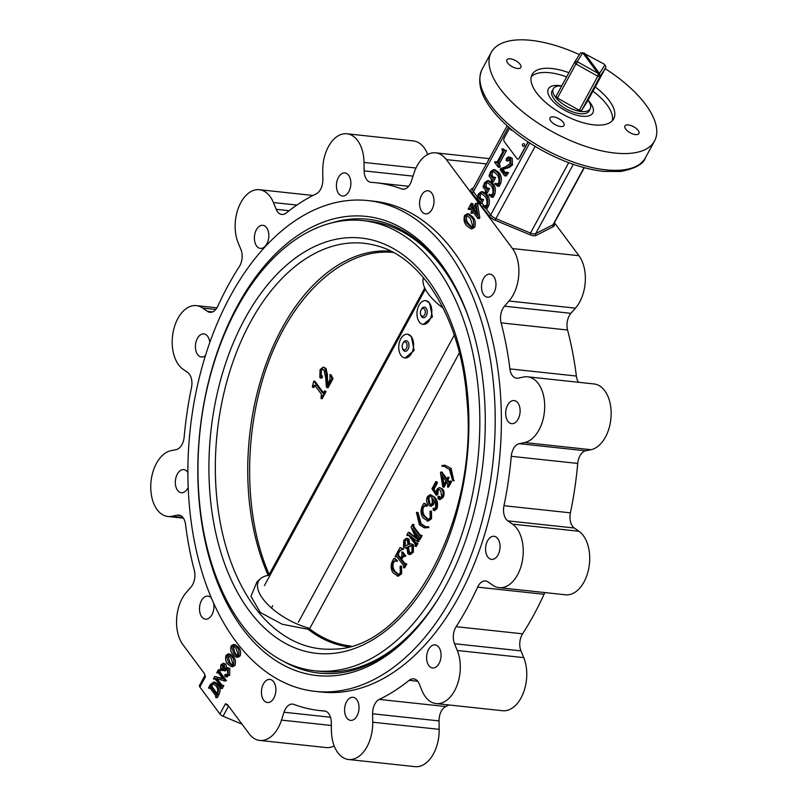 <?xml version="1.0" encoding="UTF-8"?>
<svg xmlns="http://www.w3.org/2000/svg" width="807" height="807" viewBox="0 0 807 807"><rect width="100%" height="100%" fill="white"/><g stroke="black" fill="none" stroke-linecap="round" stroke-linejoin="round"><path stroke-width="1.21" d="M309.797 628.381A45.111 19.701 -151.5 0 1 267.974 604.695A45.111 19.701 -151.5 0 1 260.5 578.68L257.05 581.736L250.947 596.252L260.257 612.463L282.279 624.255L308.113 629.278A198.976 122.745 -83.9 0 0 348.301 646.8M308.113 629.278L310.826 629.803M440.985 583.017A226.374 139.651 -83.9 0 0 472.731 352.669A226.374 139.651 -83.9 0 0 363.079 220.614A226.374 139.651 -83.9 0 0 236.814 308.375A226.374 139.651 -83.9 0 0 205.069 538.723A226.374 139.651 -83.9 0 0 314.72 670.778A226.374 139.651 -83.9 0 0 440.985 583.017M314.72 670.778L320.843 671.434A226.374 139.651 -83.9 0 0 440.037 595.899M469.634 320.409A226.374 139.651 -83.9 0 0 369.202 221.269L363.079 220.614M390.8 251.179A198.976 122.745 -83.9 0 0 281.875 328.51A198.976 122.745 -83.9 0 0 268.227 575.391M443.124 308.062A45.111 19.701 -151.5 0 1 423.08 279.222L423.342 277.537M260.5 578.68A45.111 19.701 -151.5 0 1 270.093 575.149M350.984 646.074C336.267 644.4 322.457 638.65 309.545 628.845L308.335 627.987M447.875 477.24L446.907 479.963L448.541 482.142L450.609 481.335L447.522 487.014L447.794 483.514L446.16 481.335L442.781 486.772L440.461 472.831L440.925 471.964L446.614 479.57L447.875 477.24L448.914 477.351L447.946 480.074L449.549 482.213M450.306 480.932L451.638 481.436L448.551 487.115L447.522 487.014M446.796 482.183L444.072 487.216L443.033 487.105M440.925 471.964L441.964 472.075L447.017 478.823M435.82 481.618L436.385 482.828L432.945 489.153L436.113 493.904L436.96 489.213L439.462 487.489L441.59 488.971C443.396 491.302 443.568 494.066 442.105 497.243L439.2 499.452L438.13 498.776L437.939 496.729L438.927 496.678L439.502 498.343L441.711 496.85L440.783 490.717L438.695 489.183L437.202 490.263L436.254 495.226L431.947 488.76L435.82 481.618L436.859 481.729L437.414 482.929L433.984 489.264L436.022 492.32M439.462 487.489L442.619 489.082C444.435 491.413 444.607 494.177 443.134 497.354L440.239 499.563L439.2 499.452M438.968 496.84L439.956 496.779L440.541 498.454M439.26 489.345L438.231 490.374L437.747 494.641L436.254 495.226M392.384 562.368C391.486 566.141 392.141 569.197 394.33 571.538L398.174 574.665L400.302 573.111L400.101 566.413L401.563 566.211L401.644 573.767L398.234 576.208L393.443 573.172C390.911 570.045 390.487 566.211 392.152 561.682L393.897 558.464L394.936 558.575L397.447 560.704L397.266 561.359L394.784 560.724L392.384 562.368L393.423 562.479C392.525 566.252 393.17 569.308 395.359 571.649L398.658 574.634M395.329 560.835L393.423 562.479M400.04 547.519L402.38 548.861L402.239 549.426L398.708 551.1L397.347 554.802L400.363 558.837L401.916 555.993L401.846 552.018L404.781 555.932L404.448 556.548L403.308 555.579L400.716 559.312L404.307 564.113L405.366 563.407L406.758 563.992L404.65 567.866L403.611 567.755L403.54 565.546L396.58 556.245L395.793 556.457L396.822 556.568L396.56 557.062L395.178 556.477L400.04 547.519L403.419 548.972L403.278 549.537L401.614 549.295M402.148 549.406L399.737 551.211L398.426 553.632L398.386 554.913L400.766 558.101M401.846 552.018L402.885 552.129L405.81 556.043L404.448 556.548M403.853 555.852L401.755 559.422L405.104 563.891M406.567 538.178L407.949 539.046L408.564 544.362L410.793 543.696L412.468 544.735L412.316 552.109L409.109 554.449L407.807 553.642L406.899 547.428L404.953 548.114L403.51 547.207L403.742 540.327L406.567 538.178L408.978 539.157L409.603 544.473M410.793 543.696L413.507 544.846L413.355 552.21L410.138 554.56L409.109 554.449M406.809 548.135L404.953 548.114M412.68 524.257L412.75 526.467L419.711 535.757L420.76 535.061L421.113 535.525L419.015 539.399L418.934 537.19L412.559 528.676L418.026 541.215L417.754 541.719L409.27 535.192L415.504 543.514L416.553 542.808L416.906 543.282L415.242 546.339L415.171 544.12L408.211 534.829L407.162 535.535L406.809 535.061L408.271 532.358L416.049 538.309L411.086 527.173L412.68 524.257L414.062 524.832L413.789 526.578L420.497 535.535M420.76 535.061L422.152 535.636L420.043 539.51L419.015 539.399M414.606 531.409L419.065 541.326L417.754 541.719M411.197 536.484L416.291 543.293M416.553 542.808L417.945 543.383L416.281 546.45L415.242 546.339M409.25 534.94L407.162 535.535M408.271 532.358L409.31 532.469L415.726 537.583M416.937 512.344L420.104 523.612L425.319 526.86L427.69 526.719L427.71 527.485L424.391 527.879L419.438 524.843L416.452 512.455L417.976 512.455L421.133 523.723L425.814 526.89M427.69 526.719L428.729 526.83L428.739 527.596L424.391 527.879M422.283 507.3C421.395 511.073 422.041 514.12 424.23 516.46L428.083 519.587L430.212 518.033L430 511.345L431.473 511.134L431.553 518.689L428.134 521.13L423.342 518.094C420.82 514.967 420.386 511.144 422.051 506.614L423.796 503.397L424.835 503.497L427.357 505.636L427.165 506.282L424.684 505.646L422.283 507.3L423.322 507.401C422.424 511.174 423.08 514.23 425.269 516.571L428.567 519.557M425.228 505.767L423.322 507.401M434.408 501.228L433.641 504.415L431.17 506.322L427.952 504.546C426.298 502.277 426.146 499.624 427.498 496.587L430.343 494.59L433.813 497.233C436.526 500.29 437.172 504.173 435.77 508.904L433.238 510.195L433.127 508.571L434.882 509.126L435.397 508.471C436.133 504.577 435.356 501.44 433.066 499.059L432.602 504.304L430.141 506.211M430.343 494.59L434.852 497.344C437.555 500.401 438.211 504.284 436.809 509.015L434.277 510.306M434.156 508.672L435.296 508.854M444.526 466.254L441.964 466.254L441.943 465.498L445.04 465.246L451.153 468.443L453.756 480.73L452.727 480.619L449.449 469.563L444.021 466.184L441.964 466.254M445.04 465.246L451.153 468.443M407.737 334.229L411.308 336.63L414.193 350.44L405.154 357.955M425.955 300.658L429.536 303.059L432.421 316.869L423.372 324.394M269.457 575.22L269.185 574.554C242.998 515.118 243.129 427.912 269.528 359.387C295.927 290.873 346.082 247.537 393.271 252.46M313.842 381.136L322.195 392.454L324.071 391.819L324.596 390.85L324.989 391.385L321.075 398.608L321.327 394.098L314.76 385.211L313.731 385.554L312.753 387.35L312.359 386.815L313.62 381.54L314.881 381.247L323.365 392.727M324.596 390.85L326.038 391.506L322.114 398.729L321.075 398.608M315.799 385.332L314.77 385.665L313.792 387.461L312.753 387.35M322.83 369.122L321.277 370.746L321.327 375.628M319.925 375.194L321.277 375.83L319.925 375.194L321.277 375.83L321.327 377.474L319.854 377.555L320.046 369.707L323.224 367.074L324.908 368.214L326.3 374.024L326.855 385.413L330.002 379.633L329.962 374.65L332.01 378.463L327.017 387.653L326.331 386.724L325.695 377.827L324.01 370.242L322.286 368.96L320.228 370.625L319.925 375.194L322.316 375.941L322.366 377.595L320.904 377.666M320.964 375.305L322.316 375.941L321.277 375.83M323.224 367.074L325.957 368.335L327.339 374.145L327.692 383.89M329.962 374.65L331.001 374.761L333.049 378.574L328.056 387.774L327.017 387.653M401.059 355.504A11.944 7.364 96.1 0 1 399.546 341.865A11.944 7.364 96.1 0 1 407.454 334.189A11.944 7.364 96.1 0 1 411.308 336.63A11.944 7.364 96.1 0 1 412.821 350.258A11.944 7.364 96.1 0 1 404.902 357.945A11.944 7.364 96.1 0 1 401.059 355.504M419.277 321.943A11.944 7.364 96.1 0 1 417.764 308.304A11.944 7.364 96.1 0 1 425.682 300.628A11.944 7.364 96.1 0 1 429.536 303.059A11.944 7.364 96.1 0 1 431.049 316.697A11.944 7.364 96.1 0 1 423.13 324.374A11.944 7.364 96.1 0 1 419.277 321.943M320.228 370.625L321.277 370.746M319.854 377.555L322.366 377.595M324.908 368.214L325.957 368.335M326.3 374.024L327.339 374.145M332.01 378.463L333.049 378.574M322.83 392.908L322.195 392.454L323.244 392.565M324.989 391.385L326.038 391.506M314.76 385.211L313.731 385.554L314.77 385.665M450.114 468.332L453.201 480.538L454.23 480.639M449.519 482.243L448.541 482.142L449.025 482.495M441.419 475L443.154 485.935L445.868 480.942L441.419 475M446.907 479.963L447.946 480.074M448.167 477.643L449.206 477.744M450.609 481.335L451.638 481.436M442.64 476.634L443.941 484.493M432.945 489.153L433.984 489.264M436.385 482.828L437.414 482.929M436.718 494.53L437.747 494.641M437.202 490.263L438.231 490.374M439.916 498.605L440.42 498.433M437.939 496.729L439.956 496.779M442.105 497.243L443.134 497.354M441.59 488.971L442.619 489.082M433.127 508.571L434.882 509.126M434.882 510.7L433.238 510.195M428.668 503.033L430.615 504.506L432.27 503.437L432.017 497.657L429.566 495.78L427.841 497.072L428.668 503.033L431.14 504.466M432.602 504.304L433.641 504.415M434.257 508.743L435.175 508.844M435.77 508.904L436.809 509.015M433.813 497.233L434.852 497.344M427.841 497.072L428.87 497.183L429.707 503.144M430.111 495.932L428.87 497.183M430.434 511.023L430.514 518.588L431.553 518.689M424.23 516.46L425.269 516.571M423.796 503.397L427.357 505.636M426.318 505.525L426.136 506.171M430.514 518.588L427.105 521.029M427.71 527.485L428.739 527.596M420.104 523.612L421.133 523.723M412.75 526.467L413.789 526.578M412.821 525.095L413.86 525.206M413.023 524.721L414.062 524.832M408.211 534.829L407.364 535.162L408.392 535.263M416.906 543.282L417.945 543.383M418.026 541.215L419.065 541.326M421.113 535.525L422.152 535.636M407.333 540.347L405.881 539.409L404.095 540.801L404.035 545.794L404.932 546.309L408.039 544.695L407.333 540.347M408.463 552.412L409.734 553.269L411.994 551.595L411.953 546.157L410.783 545.492L407.384 547.176L408.463 552.412L410.269 553.219M412.468 544.735L413.507 544.846M407.949 539.046L408.978 539.157M412.316 552.109L413.355 552.21M407.384 547.176L408.413 547.287L409.502 552.523M411.298 545.623L408.413 547.287M406.425 539.56L405.134 540.912L405.487 546.268M404.095 540.801L405.134 540.912M404.035 545.794L405.074 545.895M405.074 563.942L404.307 564.113L404.922 564.174M400.716 559.312L401.755 559.422M402.269 556.457L403.298 556.568M404.781 555.932L405.81 556.043M397.347 554.802L398.386 554.913M397.387 553.521L398.426 553.632M398.708 551.1L399.737 551.211M402.38 548.861L403.419 548.972M396.58 556.245L395.531 556.951M405.366 563.407L406.758 563.992M405.719 563.881L403.611 567.755M400.534 566.1L400.615 573.656L401.644 573.767M394.33 571.538L395.359 571.649M393.897 558.464L397.447 560.704M396.419 560.603L396.227 561.248M400.615 573.656L397.195 576.097M581.554 110.549A19.237 8.403 -151.5 0 1 579.275 110.307L597.785 76.211A19.237 8.403 -151.5 0 0 600.065 76.463L581.554 110.549L587.435 101.289L605.946 67.193L600.065 76.463L599.5 73.417L604.887 64.933A17.25 7.535 28.5 0 0 604.352 64.217L583.32 52.929A18.178 7.939 -151.5 0 0 582.775 52.858M599.5 73.417L584.318 53M583.32 52.939L599.692 74.95A18.178 7.939 -151.5 0 1 598.138 74.789L597.785 76.211L575.916 63.965L557.405 98.061A19.237 8.403 -151.5 0 1 556.094 96.295L574.604 62.2L580.485 52.939L581.766 52.768A18.178 7.939 -151.5 0 1 582.049 52.788M577.903 62.028L575.916 63.965A19.237 8.403 -151.5 0 1 574.604 62.2L577.368 61.322A17.25 7.535 28.5 0 0 577.903 62.028L597.937 73.255L598.128 74.779M581.766 52.768L582.755 52.828L597.937 73.255M582.755 52.828L577.368 61.322M587.97 100.29A20.962 9.159 -151.5 0 1 590.189 108.794A20.962 9.159 -151.5 0 1 590.048 109.026A20.962 9.159 -151.5 0 1 567.119 106.685A20.962 9.159 -151.5 0 1 553.34 88.79A20.962 9.159 -151.5 0 1 553.471 88.548A20.962 9.159 -151.5 0 1 561.672 86.016M557.405 98.061L579.275 110.307M604.887 64.933L605.946 67.193M549.002 87.963A25.279 11.046 28.5 0 0 548.407 88.831A25.279 11.046 28.5 0 0 565.354 110.589A25.279 11.046 28.5 0 0 592.832 112.95A25.279 11.046 28.5 0 0 588.021 100.209A25.279 11.046 -151.5 0 1 592.832 112.95A25.279 11.046 -151.5 0 1 582.018 116.218A25.279 11.046 -151.5 0 1 556.981 105.021A25.279 11.046 -151.5 0 1 548.407 88.831A25.279 11.046 -151.5 0 1 559.221 85.552A25.279 11.046 -151.5 0 1 561.722 85.925A25.279 11.046 28.5 0 0 549.002 87.963M552.694 89.981A21.103 9.22 28.5 0 0 552.583 90.102A21.103 9.22 28.5 0 0 552.079 90.818A21.103 9.22 28.5 0 0 566.221 108.985A21.103 9.22 28.5 0 0 589.16 110.952A21.103 9.22 28.5 0 0 589.544 109.984M421.062 309.928A3.954 2.441 -83.9 0 0 420.629 314.387A3.954 2.441 -83.9 0 0 424.633 314.73A3.954 2.441 -83.9 0 0 424.573 309.242A3.954 2.441 -83.9 0 0 421.113 309.848A3.954 2.441 -83.9 0 0 421.062 309.928M421.113 309.848L421.547 309.091A5.336 3.289 96.1 0 1 424.411 307.134A5.336 3.289 96.1 0 1 427.034 310.211A5.336 3.289 96.1 0 1 426.298 315.678A5.336 3.289 96.1 0 1 423.272 317.736A5.336 3.289 96.1 0 1 420.891 315.224L420.629 314.387M509.631 128.01L504.244 137.916A2.653 1.634 -83.9 0 0 504.304 141.618L516.873 158.525A2.653 1.634 -83.9 0 0 517.731 159.07A2.653 1.634 -83.9 0 0 519.214 158.041L527.99 141.871M524.288 145.815A1.332 0.817 -83.9 0 0 524.479 144.463A1.332 0.817 -83.9 0 0 523.834 143.686A1.332 1.332 0 0 0 522.522 144.372A1.332 1.332 0 0 0 523.551 146.329A1.332 0.817 -83.9 0 0 524.288 145.815M510.417 128.686A1.332 1.332 0 0 0 511.588 130.23A1.332 0.817 -83.9 0 0 512.052 130.058M517.832 159.07A2.653 1.634 -83.9 0 0 517.933 159.09A2.653 1.634 -83.9 0 0 519.415 158.061L528.151 141.971M427.73 154.46A33.178 20.468 -83.9 0 0 413.376 140.922L346.919 133.78A33.178 20.468 -83.9 0 0 322.729 171.074L322.861 179.517A13.265 8.181 96.1 0 1 316.173 193.882A265.392 163.71 96.1 0 0 286.314 212.947A13.265 8.181 96.1 0 1 281.825 214.46A13.265 8.181 96.1 0 1 276.196 209.316L273.422 202.557A33.178 20.468 -83.9 0 0 259.34 189.706A33.178 20.468 -83.9 0 0 238.721 207.096A33.178 20.468 -83.9 0 0 238.166 242.806L240.94 249.565A13.265 8.181 96.1 0 1 239.306 266.613A265.392 163.71 96.1 0 0 217.85 306.146A13.265 8.181 96.1 0 1 209.931 312.309A13.265 8.181 96.1 0 1 207.399 311.341L202.728 308.082A33.178 20.468 -83.9 0 0 196.394 305.631A33.178 20.468 -83.9 0 0 173.344 331.102A33.178 20.468 -83.9 0 0 182.967 369.162L187.638 372.42A13.265 8.181 96.1 0 1 191.491 387.582A265.392 163.71 96.1 0 0 184.178 436.99A13.265 8.181 96.1 0 1 176.208 449.61L170.892 450.72A33.178 20.468 -83.9 0 0 150.808 484.563A33.178 20.468 -83.9 0 0 167.856 516.48A33.178 20.468 -83.9 0 0 171.911 516.268L177.227 515.159A13.265 8.181 96.1 0 1 178.851 515.078A13.265 8.181 96.1 0 1 185.539 524.379A265.392 163.71 96.1 0 0 194.336 570.418A13.265 8.181 96.1 0 1 190.977 587.092L186.437 592.277A33.178 20.468 -83.9 0 0 182.957 644.722L204.423 673.603L205.442 676.78L199.874 687.029L219.907 713.983L225.476 703.734L227.624 704.814L249.091 733.684A33.178 20.468 -83.9 0 0 259.783 740.443A33.178 20.468 -83.9 0 0 281.472 720.106L284.014 712.238A13.265 8.181 96.1 0 1 292.679 704.108A13.265 8.181 96.1 0 1 293.95 704.41A265.392 163.71 96.1 0 0 319.38 710.513L325.544 711.179M554.439 222.732L578.952 255.698L512.495 248.566A33.178 20.468 -83.9 0 1 509.015 301.011L575.472 308.153A33.178 20.468 -83.9 0 0 578.952 255.698M570.932 313.328A13.265 8.181 -83.9 0 0 567.573 330.013L501.117 322.871A13.265 8.181 96.1 0 1 504.476 306.196L570.932 313.328L575.472 308.153M567.573 330.013A265.392 163.71 96.1 0 1 576.369 376.042A13.265 8.181 -83.9 0 0 578.518 382.276M585.7 450.81A13.265 8.181 -83.9 0 0 577.731 463.44L511.275 456.298A13.265 8.181 96.1 0 1 519.244 443.679L585.7 450.81L591.017 449.701A33.178 20.468 -83.9 0 0 611.101 415.857A33.178 20.468 -83.9 0 0 594.053 383.95L527.596 376.808A33.178 20.468 -83.9 0 0 523.541 377.02L518.225 378.13A13.265 8.181 96.1 0 1 516.601 378.211A13.265 8.181 96.1 0 1 509.913 368.91L576.369 376.042M577.731 463.44A265.392 163.71 96.1 0 1 570.418 512.838A13.265 8.181 -83.9 0 0 574.271 528.01L507.815 520.868A13.265 8.181 96.1 0 1 503.961 505.707L570.418 512.838M544.957 592.58A13.265 8.181 -83.9 0 0 544.059 594.285L477.603 587.143A13.265 8.181 96.1 0 1 485.511 580.979A13.265 8.181 96.1 0 1 488.053 581.948L492.724 585.206A33.178 20.468 -83.9 0 0 499.059 587.657L565.515 594.789A33.178 20.468 -83.9 0 0 588.565 569.328A33.178 20.468 -83.9 0 0 578.942 531.268L574.271 528.01M544.059 594.285A265.392 163.71 96.1 0 1 522.593 633.818A13.265 8.181 -83.9 0 0 520.969 650.866L454.512 643.724A13.265 8.181 96.1 0 1 456.137 626.676L522.593 633.818M417.693 681.259L409.139 680.341A13.265 8.181 96.1 0 1 413.628 678.828A13.265 8.181 96.1 0 1 419.257 683.973L422.031 690.731A33.178 20.468 -83.9 0 0 436.113 703.583L502.569 710.725A33.178 20.468 -83.9 0 0 523.188 693.334A33.178 20.468 -83.9 0 0 523.743 657.614L520.969 650.866M448.924 704.965A265.392 163.71 96.1 0 1 445.736 706.549A13.265 8.181 -83.9 0 0 439.048 720.913L372.592 713.771A13.265 8.181 96.1 0 1 379.27 699.407L445.736 706.549M324.696 710.967L324.212 710.917A13.265 8.181 96.1 0 1 324.454 710.937A13.265 8.181 96.1 0 1 331.294 722.406L331.425 730.839A33.178 20.468 -83.9 0 0 348.533 759.508L414.99 766.65A33.178 20.468 -83.9 0 0 439.179 729.346L439.048 720.913M259.783 740.443L326.25 747.575A33.178 20.468 -83.9 0 0 334.179 745.971M227.12 704.329L227.624 704.814M324.212 710.917A265.392 163.71 96.1 0 1 319.38 710.513M348.533 759.508A33.178 20.468 -83.9 0 0 372.723 722.215L372.592 713.771M409.139 680.341A265.392 163.71 96.1 0 1 379.27 699.407M436.113 703.583A33.178 20.468 -83.9 0 0 456.732 686.192A33.178 20.468 -83.9 0 0 457.287 650.482L454.512 643.724M477.603 587.143A265.392 163.71 96.1 0 1 456.137 626.676M499.059 587.657A33.178 20.468 -83.9 0 0 522.099 562.186A33.178 20.468 -83.9 0 0 512.485 524.126L507.815 520.868M511.275 456.298A265.392 163.71 96.1 0 1 503.961 505.707M519.244 443.679L524.56 442.559A33.178 20.468 -83.9 0 0 544.644 408.725A33.178 20.468 -83.9 0 0 527.596 376.808M501.117 322.871A265.392 163.71 96.1 0 1 509.913 368.91M504.476 306.196L509.015 301.011M486.439 163.912L446.362 159.604L478.844 203.303L477.29 203.132L477.573 203.717L479.197 203.768L512.495 248.566M446.362 159.604A33.178 20.468 -83.9 0 0 435.659 152.846A33.178 20.468 -83.9 0 0 413.981 173.182L411.439 181.05A13.265 8.181 96.1 0 1 402.764 189.181A13.265 8.181 96.1 0 1 401.493 188.878L404.075 189.151M346.919 133.78A33.178 20.468 -83.9 0 1 364.018 162.449L364.149 170.882A13.265 8.181 96.1 0 0 370.998 182.352A13.265 8.181 96.1 0 0 371.24 182.372A265.392 163.71 96.1 0 1 376.072 182.775A265.392 163.71 96.1 0 1 401.493 188.878M367.911 200.58L374.085 201.246A246.811 152.251 96.1 0 1 493.642 345.225A246.811 152.251 96.1 0 1 459.032 596.353A246.811 152.251 96.1 0 1 321.357 692.043L315.184 691.377A246.811 152.251 96.1 0 1 195.627 547.398A246.811 152.251 96.1 0 1 230.247 296.27A246.811 152.251 96.1 0 1 367.911 200.58A246.811 152.251 96.1 0 1 487.468 344.559A246.811 152.251 96.1 0 1 452.848 595.697A246.811 152.251 96.1 0 1 315.184 691.377M467.314 213.784L468.877 213.946L472.862 216.982C475.222 219.605 475.848 223.004 474.738 227.171L472.085 228.774L470.531 228.613L466.547 225.587C464.166 223.004 463.5 219.615 464.57 215.419L467.314 213.784L471.308 216.821C473.669 219.443 474.294 222.833 473.184 226.999L470.531 228.613M228.351 653.882L229.914 654.053L233.324 656.636C235.372 658.855 235.926 661.76 235.019 665.351L232.658 666.753L231.105 666.592L227.685 663.99C225.657 661.74 225.123 658.835 226.081 655.264L228.351 653.882L231.77 656.474C233.808 658.694 234.373 661.599 233.455 665.19L231.105 666.592M421.547 195.284A11.611 7.162 96.1 0 1 428.023 190.775A11.611 7.162 96.1 0 1 433.652 197.554A11.611 7.162 96.1 0 1 432.017 209.366A11.611 7.162 96.1 0 1 425.541 213.865A11.611 7.162 96.1 0 1 419.922 207.096A11.611 7.162 96.1 0 1 421.547 195.284M338.415 177.419A11.611 7.162 96.1 0 1 344.892 172.91A11.611 7.162 96.1 0 1 350.51 179.689A11.611 7.162 96.1 0 1 348.886 191.501A11.611 7.162 96.1 0 1 342.41 196A11.611 7.162 96.1 0 1 336.781 189.231A11.611 7.162 96.1 0 1 338.415 177.419M256.374 229.803A11.611 7.162 96.1 0 1 262.85 225.304A11.611 7.162 96.1 0 1 268.469 232.073A11.611 7.162 96.1 0 1 266.845 243.885A11.611 7.162 96.1 0 1 260.368 248.395A11.611 7.162 96.1 0 1 254.74 241.616A11.611 7.162 96.1 0 1 256.374 229.803M205.442 355.584A11.611 7.162 96.1 0 1 201.397 356.997A11.611 7.162 96.1 0 1 195.778 350.218A11.611 7.162 96.1 0 1 197.402 338.405A11.611 7.162 96.1 0 1 203.878 333.906A11.611 7.162 96.1 0 1 209.79 342.511M188.192 487.398A11.611 7.162 96.1 0 1 187.789 488.215A11.611 7.162 96.1 0 1 181.313 492.714A11.611 7.162 96.1 0 1 175.684 485.935A11.611 7.162 96.1 0 1 177.318 474.123A11.611 7.162 96.1 0 1 183.794 469.624A11.611 7.162 96.1 0 1 187.89 472.498M213.663 603.263A11.611 7.162 96.1 0 1 211.948 614.682A11.611 7.162 96.1 0 1 205.472 619.181A11.611 7.162 96.1 0 1 199.854 612.402A11.611 7.162 96.1 0 1 201.478 600.59A11.611 7.162 96.1 0 1 207.954 596.091A11.611 7.162 96.1 0 1 211.394 598.068M263.435 683.922A11.611 7.162 96.1 0 1 269.911 679.423A11.611 7.162 96.1 0 1 275.53 686.192A11.611 7.162 96.1 0 1 273.906 698.005A11.611 7.162 96.1 0 1 267.43 702.514A11.611 7.162 96.1 0 1 261.801 695.735A11.611 7.162 96.1 0 1 263.435 683.922M346.566 701.787A11.611 7.162 96.1 0 1 353.042 697.288A11.611 7.162 96.1 0 1 358.661 704.057A11.611 7.162 96.1 0 1 357.037 715.87A11.611 7.162 96.1 0 1 350.561 720.369A11.611 7.162 96.1 0 1 344.942 713.6A11.611 7.162 96.1 0 1 346.566 701.787M428.608 649.403A11.611 7.162 96.1 0 1 435.084 644.894A11.611 7.162 96.1 0 1 440.703 651.673A11.611 7.162 96.1 0 1 439.079 663.485A11.611 7.162 96.1 0 1 432.602 667.984A11.611 7.162 96.1 0 1 426.984 661.215A11.611 7.162 96.1 0 1 428.608 649.403M487.569 540.791A11.611 7.162 96.1 0 1 494.045 536.292A11.611 7.162 96.1 0 1 499.674 543.071A11.611 7.162 96.1 0 1 498.05 554.883A11.611 7.162 96.1 0 1 491.574 559.382A11.611 7.162 96.1 0 1 485.945 552.613A11.611 7.162 96.1 0 1 487.569 540.791M507.664 405.074A11.611 7.162 96.1 0 1 514.14 400.575A11.611 7.162 96.1 0 1 519.769 407.353A11.611 7.162 96.1 0 1 518.134 419.166A11.611 7.162 96.1 0 1 511.658 423.665A11.611 7.162 96.1 0 1 506.039 416.896A11.611 7.162 96.1 0 1 507.664 405.074M483.494 278.607A11.611 7.162 96.1 0 1 489.97 274.108A11.611 7.162 96.1 0 1 495.599 280.886A11.611 7.162 96.1 0 1 493.965 292.699A11.611 7.162 96.1 0 1 487.489 297.198A11.611 7.162 96.1 0 1 481.87 290.429A11.611 7.162 96.1 0 1 483.494 278.607M233.475 644.44L235.039 644.611L238.448 647.194C240.496 649.413 241.061 652.318 240.143 655.909L237.783 657.322L236.229 657.15L232.809 654.548C230.782 652.298 230.247 649.393 231.206 645.822L233.475 644.44L236.895 647.032C238.933 649.252 239.497 652.157 238.579 655.748L236.229 657.15M226.767 667.48L228.24 668.357L228.129 674.995L224.992 676.407L224.82 674.743L225.718 674.662L226.182 675.792L227.735 674.773L227.392 669.649L226.041 668.71L223.902 670.708L223.61 665.462L222.339 664.635L220.896 665.755L220.604 668.277L221.491 670.062L220.493 670.052L220.815 664.948L223.166 663.253L224.235 663.889L224.709 668.539L226.767 667.48L229.793 668.529L229.692 675.166L226.555 676.569M226.374 674.914L227.281 674.823L227.735 675.953M226.848 669.064L225.466 670.869L223.902 670.708M223.186 664.998L222.157 668.448L223.055 670.224L222.056 670.213M222.157 668.448L220.604 668.277L221.38 668.821L222.934 668.983M223.166 663.253L225.799 664.06L226.545 667.47M218.727 673.109L216.811 672.655L218.425 669.679L219.978 669.85L219.948 671.918L226.495 680.725L224.679 681.047L216.226 678.405M217.103 678.677L221.925 685.163M215.398 678.314L220.987 685.829L221.975 685.052L223.842 685.627L222.228 688.593L220.361 688.028L220.694 686.354L214.783 678.394L214.047 678.687L215.076 678.798M215.398 679.232L213.482 678.768L214.773 676.407L222.803 678.596M213.593 682.117L215.156 682.278L218.011 684.447C220.382 687.191 220.694 690.57 218.969 694.585L217.285 697.692L215.731 697.52L215.671 695.624L209.749 687.665L208.549 687.867L210.324 684.588L213.593 682.117L216.458 684.275C218.818 687.019 219.141 690.399 217.416 694.423L215.731 697.52M470.542 208.67L470.027 209.608L468.171 209.043L471.258 203.364L473.104 203.929L472.529 207.026L473.195 207.924M471.258 203.364L470.975 206.864L472.589 209.043L475.727 203.273L477.532 203.768L479.812 217.708L479.348 218.576L477.784 218.404L472.145 210.809L470.885 213.139L472.438 213.3L473.094 212.09M228.552 706.054L223.025 716.243L241.999 724.151M237.429 305.924A230.883 142.425 96.1 0 1 467.858 315.335A230.883 142.425 96.1 0 1 437.223 600.479A230.883 142.425 96.1 0 1 238.267 622.631A230.883 142.425 96.1 0 1 237.429 305.924M437.717 599.692A228.23 140.791 96.1 0 1 319.249 673.129A228.23 140.791 96.1 0 1 284.074 661.639M331.203 223.035A228.23 140.791 96.1 0 1 368.002 219.272A228.23 140.791 96.1 0 1 468.171 316.203M223.025 716.243A3.985 1.735 -151.5 0 1 219.907 713.983M199.874 687.029A3.985 1.735 -151.5 0 1 199.49 685.466L205.059 675.217A3.985 1.735 -151.5 0 1 205.089 675.156M479.197 203.768L477.633 203.606M553.995 223.539A7.959 3.48 -151.5 0 1 553.471 226.575L536.151 235.402A7.959 3.48 -151.5 0 1 529.927 234.736L495.327 220.331A7.959 3.48 -151.5 0 1 489.103 215.812L479.358 203.354L479.54 201.316L477.068 197.997L478.541 193.751L481.446 191.652L485.421 194.406C487.821 197.261 488.406 200.882 487.186 205.26L485.582 208.216L482.969 205.926L483.141 205.301L484.946 206.078L486.803 204.867C487.398 201.145 486.641 198.199 484.533 196.03L480.679 193.055L478.844 194.295L478.591 197.574L480.266 199.823L481.739 198.986L482.092 199.45L479.711 203.828M579.416 54.624A92.886 40.572 28.5 0 0 531.016 40.35A92.886 40.572 28.5 0 0 491.271 52.374A92.886 40.572 28.5 0 0 522.775 111.86A92.886 40.572 28.5 0 0 614.793 153.037A92.886 40.572 28.5 0 0 654.527 141.013A92.886 40.572 28.5 0 0 605.159 68.645M568.915 72.68A46.443 20.286 28.5 0 0 551.958 68.524A46.443 20.286 28.5 0 0 532.085 74.537A46.443 20.286 28.5 0 0 547.832 104.274A46.443 20.286 28.5 0 0 593.841 124.863A46.443 20.286 28.5 0 0 613.713 118.851A46.443 20.286 28.5 0 0 595.213 86.954M520.101 64.318A7.959 3.48 28.5 0 0 512.838 59.405A7.959 3.48 28.5 0 0 506.877 59.849A7.959 3.48 28.5 0 0 509.58 64.943A7.959 3.48 28.5 0 0 517.469 68.474A7.959 3.48 28.5 0 0 520.868 67.445A7.959 3.48 28.5 0 0 520.101 64.318M625.697 129.07A7.959 3.48 28.5 0 0 635.513 134.577A7.959 3.48 28.5 0 0 638.922 133.538A7.959 3.48 28.5 0 0 633.586 126.689A7.959 3.48 28.5 0 0 624.931 125.942A7.959 3.48 28.5 0 0 625.697 129.07M553.441 116.864A7.959 3.48 28.5 0 0 550.031 117.903A7.959 3.48 28.5 0 0 552.734 122.997A7.959 3.48 28.5 0 0 560.623 126.528A7.959 3.48 28.5 0 0 564.032 125.499A7.959 3.48 28.5 0 0 561.329 120.394A7.959 3.48 28.5 0 0 553.441 116.864M481.446 191.652L483.01 191.814L486.974 194.568C489.375 197.433 489.96 201.054 488.749 205.422L487.146 208.377L485.582 208.216M483.141 205.301L485.632 205.997M481.507 193.327L480.397 194.467L480.155 197.745L481.456 199.5M481.739 198.986L483.645 199.622L481.84 202.94L483.625 205.351M487.489 182.311L486.379 183.451L486.137 186.73L487.438 188.485M489.123 194.285L490.928 195.062L492.774 193.851C493.38 190.129 492.623 187.184 490.515 185.025L486.661 182.039L484.825 183.29L484.573 186.558L486.248 188.808L487.721 187.97L489.627 188.606L487.186 193.095L485.279 192.449L485.511 190.301L483.05 186.982L484.523 182.735L487.428 180.637L491.402 183.391L492.956 183.552C495.357 186.417 495.942 190.038 494.721 194.416L493.117 197.362L491.564 197.201L488.951 194.911L489.123 194.285L491.614 194.981M487.428 180.637L488.992 180.798L492.956 183.552M493.46 171.296L492.361 172.436L492.109 175.714L493.42 177.469M495.105 183.27L496.91 184.046L498.756 182.836C499.362 179.114 498.605 176.168 496.497 174.009L492.643 171.034L490.807 172.274L490.555 175.543L492.22 177.792L493.702 176.955L495.609 177.59L493.168 182.079L491.261 181.444L491.493 179.285L489.032 175.966L490.505 171.72L493.41 169.621L497.384 172.375L498.938 172.537C501.339 175.401 501.924 179.023 500.703 183.401L499.099 186.356L497.546 186.185L494.933 183.895L495.105 183.27L497.586 183.966M493.41 169.621L494.963 169.783L498.938 172.537M509.691 157.93L508.703 160.522L507.795 160.754M508.662 156.83L510.629 158.021L510.992 164.769L507.664 167.291L501.349 169.188L504.234 173.071L506.978 172.527L504.688 175.805L500.098 169.621L500.673 168.562L505.636 166.797L509.963 163.69L510.105 158.384L508.894 157.567L507.623 158.384L507.149 160.351L506.241 160.583L506.332 158.525L508.662 156.83L512.183 158.192L512.556 164.931L509.227 167.463L502.902 169.349L505.757 173.182M506.685 172.133L508.541 172.698L506.251 175.966L504.688 175.805M501.944 148.811L503.739 150.405L506.483 150.516L499.472 163.438L500.128 166.676L499.795 167.291L498.242 167.12L494.63 162.268L494.963 161.662L496.517 161.824L496.961 162.409L495.417 162.257L496.224 162.893L497.092 162.197L502.6 152.049L501.944 148.811L503.497 148.972L504.526 150.213M612.291 120.798A46.443 20.286 28.5 0 0 592.933 91.151M566.635 76.877A46.443 20.286 28.5 0 0 549.678 72.721A46.443 20.286 28.5 0 0 531.228 76.786M477.573 203.717L477.29 203.132M470.885 213.139L471.843 210.415L470.229 208.236L468.887 208.67L470.441 208.842M468.887 208.67L468.464 209.447M471.55 203.768L473.104 203.929M471.036 204.716L472.599 204.877M470.975 206.864L472.529 207.026M475.727 203.273L477.532 203.768M475.969 203.606L478.248 217.547L479.812 217.708M478.248 217.547L477.784 218.404M472.892 209.437L477.31 215.378L475.595 204.443L472.892 209.437L474.445 209.598L476.987 213.018M475.979 206.784L474.445 209.598M470.42 218.455L466.345 215.116L464.923 215.893C464.58 219.302 465.417 221.996 467.435 223.953L471.449 227.392L472.831 226.535L470.42 218.455M471.308 216.821L472.862 216.982M473.184 226.999L474.738 227.171M467.192 215.368L466.486 216.054L464.923 215.893M466.486 216.054C466.133 219.474 466.971 222.157 468.988 224.124L467.435 223.953M468.988 224.124L472.166 227.261M209.749 687.665L209.074 687.846L209.951 687.937M210.627 684.982L210.415 686.434L216.337 694.403L217.093 694.05C218.273 690.641 217.84 687.887 215.782 685.789L212.877 683.368L210.627 684.982L212.191 685.153L211.969 686.606L210.415 686.434M208.852 688.26L210.314 688.421M216.458 684.275L218.011 684.447M217.416 694.423L218.969 694.585M211.969 686.606L217.265 693.717M213.643 683.64L212.191 685.153M214.773 676.407L222.863 678.939L218.102 672.281L217.416 672.473L218.324 672.574M218.102 672.281L217.103 673.058M218.425 669.679L220.281 670.254M218.717 670.082L218.404 670.657L219.968 670.829M218.404 670.657L218.384 671.757L219.948 671.918M218.384 671.757L224.941 680.563L226.495 680.725M221.975 685.052L223.842 685.627M222.278 685.456L220.664 688.432M214.783 678.394L213.784 679.171M228.129 674.995L229.692 675.166M227.302 677.033L224.992 676.407M224.82 674.743L227.281 674.823M220.896 665.755L222.46 665.926M220.604 668.277L221.38 668.821M220.493 670.052L223.055 670.224M224.235 663.889L225.799 664.06M228.24 668.357L229.793 668.529M228.442 662.587L231.952 665.452L233.162 664.786L231.004 657.866L227.574 654.921L226.374 655.667L228.442 662.587L230.005 662.759L232.638 665.331M231.77 656.474L233.324 656.636M233.455 665.19L235.019 665.351M228.421 655.254L226.374 655.667M227.937 655.829L230.005 662.759M233.566 653.145L237.076 656.01L238.287 655.345L236.138 648.424L232.698 645.489L231.498 646.225L233.566 653.145L235.13 653.317L237.762 655.889M236.895 647.032L238.448 647.194M238.579 655.748L240.143 655.909M233.546 645.812L231.498 646.225M233.062 646.387L235.13 653.317M504.728 150.082L497.909 163.266L499.472 163.438M497.909 163.266L498.09 165.859L499.644 166.03M498.09 165.859L500.128 166.676M498.575 166.514L498.242 167.12M494.963 161.662L495.417 162.257M502.398 149.416L503.951 149.588M504.93 150.354L506.483 150.516M507.623 158.384L509.187 158.545M506.241 160.583L508.703 160.522M510.629 158.021L512.183 158.192M510.992 164.769L512.556 164.931M507.664 167.291L509.227 167.463M501.349 169.188L502.902 169.349M504.889 173.495L504.234 173.071L505.696 173.223M506.978 172.527L508.541 172.698M490.807 172.274L492.361 172.436M490.555 175.543L492.109 175.714M493.4 177.5L492.22 177.792L493.138 177.893M493.702 176.955L495.609 177.59M494.045 177.419L491.614 181.908M497.384 172.375C499.775 175.24 500.37 178.851 499.15 183.229L500.703 183.401M499.15 183.229L497.758 184.864L499.311 185.025M497.758 184.864L497.546 186.185M484.825 183.29L486.379 183.451M484.573 186.558L486.137 186.73M487.418 188.515L486.248 188.808L487.156 188.909M487.721 187.97L489.627 188.606M488.064 188.435L485.632 192.923M491.402 183.391C493.793 186.256 494.388 189.867 493.168 194.245L494.721 194.416M493.168 194.245L491.776 195.879L493.329 196.04M491.776 195.879L491.564 197.201M487.347 207.056L485.794 206.895M488.749 205.422L487.186 205.26M486.974 194.568L485.421 194.406M480.236 203.878A1.332 0.868 143.4 0 0 481.84 202.94M483.645 199.622L482.092 199.45M481.174 199.924L480.266 199.823L481.446 199.531M480.155 197.745L478.591 197.574M480.397 194.467L478.844 194.295M402.844 343.5A3.954 2.441 -83.9 0 0 402.4 347.958A3.954 2.441 -83.9 0 0 406.405 348.301A3.954 2.441 -83.9 0 0 406.345 342.804A3.954 2.441 -83.9 0 0 402.885 343.409A3.954 2.441 -83.9 0 0 402.844 343.5M402.885 343.409L403.318 342.652A5.336 3.289 96.1 0 1 406.183 340.705A5.336 3.289 96.1 0 1 408.806 343.782A5.336 3.289 96.1 0 1 408.07 349.249A5.336 3.289 96.1 0 1 405.043 351.307A5.336 3.289 96.1 0 1 402.663 348.795L402.4 347.958M376.849 245.782A203.909 125.791 -83.9 0 0 250.321 322.366A203.909 125.791 -83.9 0 0 223.942 539.298A203.909 125.791 -83.9 0 0 333.513 649.11C407.747 649.443 479.348 518.79 466.829 398.799C461.251 320.48 423.251 257.574 376.849 245.782M244.723 319.027A208.831 128.817 -83.9 0 0 249.262 610.788A208.831 128.817 -83.9 0 0 433.077 572.365A208.831 128.817 -83.9 0 0 428.537 280.604A208.831 128.817 -83.9 0 0 244.723 319.027M459.405 352.82L309.545 628.845M454.27 335.127L298.388 622.227M424.764 288.008L269.185 574.554M524.56 442.559L591.017 449.701M512.485 524.126L578.942 531.268M457.287 650.482L523.743 657.614M372.723 722.215L439.179 729.346M281.472 720.106L331.344 725.463M330.507 717.241L284.014 712.238M171.911 516.268L182.866 517.448M180.415 515.502L177.227 515.159M207.399 311.341L212.624 311.895M202.728 308.082L215.772 309.485M276.196 209.316L289.148 210.708M273.422 202.557L296.875 205.079M364.149 170.882L413.033 176.138M364.018 162.449L415.998 168.027M479.56 202.981L471.823 192.58A7.959 3.48 -151.5 0 1 471.833 188.727L473.386 187.94M491.271 52.374L482.162 69.16A92.886 40.572 28.5 0 0 513.655 128.646A92.886 40.572 28.5 0 0 605.674 169.823A92.886 40.572 28.5 0 0 645.418 157.799L654.527 141.013M508.511 127.032L473.437 191.642L477.613 197.261M485.774 208.236L490.706 214.874L529.725 143.01M535.122 146.39L495.891 218.636L530.492 233.052L568.693 162.691M573.293 164.335L535.687 233.606L553.007 224.78L584.036 167.634M228.462 705.933A3.985 1.735 -151.5 0 1 225.476 703.734M205.442 676.78A3.985 1.735 -151.5 0 1 205.059 675.217L205.089 675.116M553.471 226.575A1.332 1.14 -117 0 1 553.007 224.78A6.638 2.895 28.5 0 0 553.652 224.175L584.308 167.705M529.927 234.736L530.492 233.052A6.638 2.895 28.5 0 0 535.687 233.606A1.332 1.14 -117 0 0 536.151 235.402M489.103 215.812A1.332 0.868 -36.6 0 0 490.706 214.874A6.638 2.895 28.5 0 0 495.891 218.636L495.327 220.331M507.129 125.801L472.791 189.03A6.638 2.895 28.5 0 0 473.437 191.642A1.332 0.868 -36.6 0 1 471.823 192.58M472.852 188.929A1.332 1.14 63 0 1 471.833 188.727M425.35 289.188L264.424 585.589M388.106 251.017L377.565 252.46M320.49 375.588L321.529 375.699M320.853 375.578L321.892 375.699M320.54 378.09L321.579 378.201M439.432 496.446L438.393 496.345M434.61 508.319L433.581 508.208M553.34 88.79L551.706 91.796M272.665 605.714L271.445 607.964M590.189 108.794L588.555 111.8M376.072 182.775L408.665 186.276M435.659 152.846L489.314 158.616M167.856 516.48L183.391 518.155M196.394 305.631L216.952 307.84M259.34 189.706L312.985 195.465M482.162 69.16C476.13 82.889 481.396 98.736 497.939 116.712C509.752 129.453 524.681 140.801 542.728 150.758C563.952 162.237 584.197 169.107 603.454 171.366L620.522 171.508C635.28 168.582 643.582 164.013 645.418 157.799M225.254 674.4L226.807 674.571M221.047 668.69L222.601 668.852M221.179 668.68L222.742 668.852M220.967 670.425L222.53 670.597M506.584 160.835L508.148 161.007"/></g></svg>
